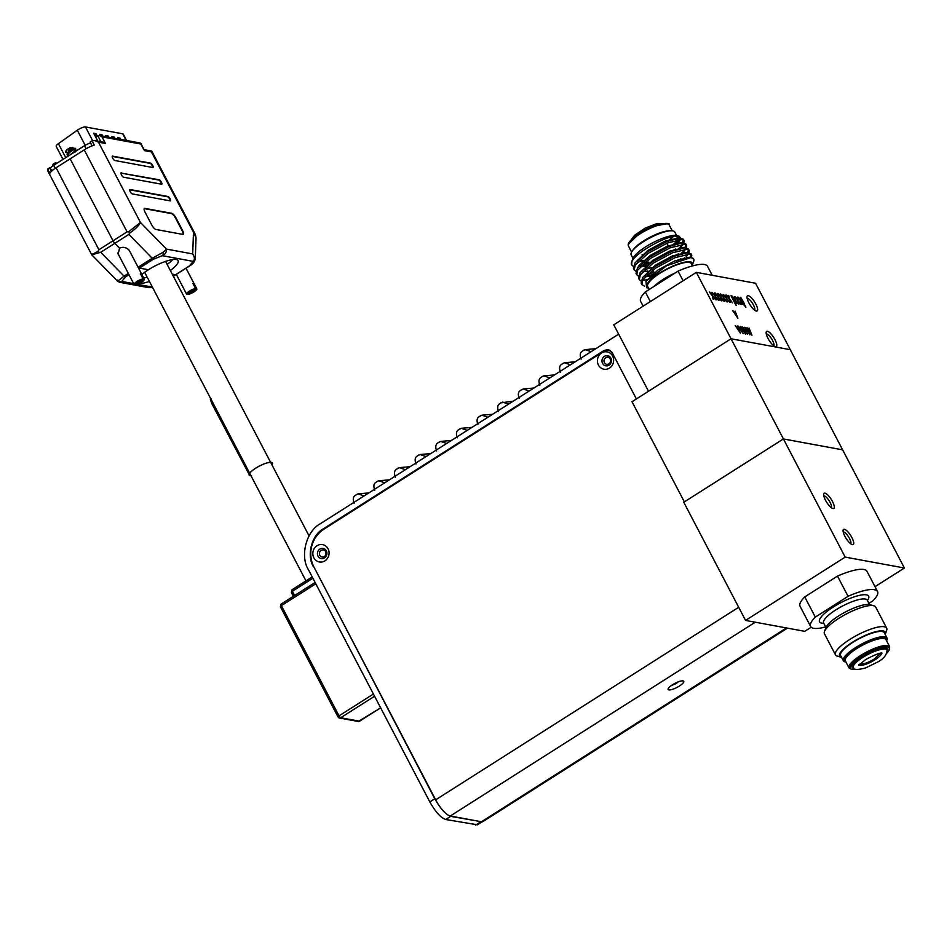 <?xml version="1.0" encoding="UTF-8"?>
<svg xmlns="http://www.w3.org/2000/svg" width="952" height="952" viewBox="0 0 952 952"><rect width="100%" height="100%" fill="white"/><g stroke="black" fill="none" stroke-linecap="round" stroke-linejoin="round"><path stroke-width="1.43" d="M172.217 274.128L175.537 274.735L172.217 274.128M133.685 283.636L121.773 281.447L119.571 282.292L117.584 281.221L91.761 254.827L100.745 252.28L114.811 243.343L119.559 248.186L114.811 243.343A3.689 1.119 -122.4 0 1 113.014 240.796L70.162 158.829L113.014 240.796A3.689 1.119 57.6 0 0 114.811 243.343L128.889 234.394L152.237 258.266L163.351 252.161L166.481 249.103C166.743 251.923 165.362 254.125 162.304 255.695L193.208 261.383L189.603 265.786L175.537 274.735A3.689 1.119 -122.4 0 0 175.858 274.688L175.858 274.688A3.689 1.119 -122.4 0 1 175.537 274.735L173.288 276.163M170.337 270.511A23.241 5.974 152.4 0 0 178.083 260.646A23.241 5.974 152.4 0 0 148.429 269.749L139.444 268.095L153.522 259.146A3.689 1.119 57.6 0 1 152.237 258.266L138.159 267.203A3.689 1.119 57.6 0 0 139.444 268.095L148.429 269.749A23.241 5.974 152.4 0 0 141.872 274.497M139.456 283.375A23.241 5.974 152.4 0 0 149.416 281.447M119.571 282.292L148.429 287.599L152.451 287.23M129.02 274.723L125.378 277.032L121.773 281.447A3.689 3.558 167.1 0 1 117.81 281.102L117.691 280.102L117.81 281.102L124.081 276.151L100.745 252.28M84.228 149.88L127.08 231.848L128.603 231.776L140.468 222.518L98.472 142.181L95.033 140.622L92.261 140.741A12.828 3.296 152.4 0 0 92.058 140.813L94.284 145.073A12.828 3.296 152.4 0 0 84.228 149.88L56.085 167.766A12.828 3.296 152.4 0 0 49.873 173.288L47.648 169.028A12.828 3.296 152.4 0 0 47.6 169.123L47.874 171.11L91.761 254.827M91.689 253.518C90.69 255.124 92.844 254.327 98.163 251.126L98.937 249.733L56.085 167.766M53.728 165.279L53.157 164.184L52.372 166.207M148.464 287.599L151.701 287.599A3.689 2.725 -100.7 0 0 151.713 287.599A3.689 2.725 -100.7 0 0 152.475 287.29M130.341 252.447L128.734 249.733C125.747 247.175 122.689 246.663 119.559 248.186L118.131 254.172L118.833 255.255M99.139 252.506L98.163 251.126M47.648 169.028L49.587 167.79L51.432 171.324M50.646 167.992L49.587 167.79M53.157 164.184L55.216 162.875L55.787 163.958M56.989 163.197L55.216 162.875M143.74 278.091A23.241 5.974 152.4 0 0 147.12 277.044M195.243 258.028A3.689 3.558 -12.9 0 1 193.208 261.383C194.886 259.551 194.72 257.064 192.697 253.934L195.279 258.706L196.029 237.75L193.482 232.276L195.636 235.275M114.835 160.519L152.844 167.516A2.57 0.773 57.6 0 0 153.07 167.481A2.57 0.773 57.6 0 0 152.534 165.196A2.57 0.773 57.6 0 0 150.547 163.113L112.538 156.128A2.57 0.773 57.6 0 0 112.312 156.152A2.57 0.773 57.6 0 0 112.86 158.437A2.57 0.773 57.6 0 0 114.835 160.519M121.273 172.812A2.57 0.773 57.6 0 0 121.035 172.847A2.57 0.773 57.6 0 0 121.582 175.132A2.57 0.773 57.6 0 0 123.57 177.215L161.566 184.2A2.57 0.773 57.6 0 0 161.792 184.176A2.57 0.773 57.6 0 0 161.257 181.891A2.57 0.773 57.6 0 0 159.27 179.809L120.916 173.038M170.301 200.896A2.57 0.773 57.6 0 0 170.527 200.86A2.57 0.773 57.6 0 0 169.98 198.587A2.57 0.773 57.6 0 0 168.004 196.505L129.996 189.507A2.57 0.773 57.6 0 0 129.769 189.543A2.57 0.773 57.6 0 0 130.305 191.828A2.57 0.773 57.6 0 0 132.292 193.899L170.301 200.896M151.582 224.684A5.129 1.547 57.6 0 0 155.878 229.456L182.808 234.406A5.129 1.547 57.6 0 0 183.26 234.347A5.129 1.547 57.6 0 0 182.51 230.384L176.084 218.079A5.129 1.547 57.6 0 0 171.788 213.319L144.859 208.369A5.129 1.547 57.6 0 0 144.406 208.428A5.129 1.547 57.6 0 0 145.156 212.391L151.582 224.684M151.273 151.606L193.482 232.276L192.697 253.934L166.481 249.103L140.468 222.518C138.968 225.588 135.339 229.135 129.579 233.169L128.889 234.394M143.99 149.714L144.478 150.642L151.475 151.939M97.854 141.146L95.747 137.124L99.662 135.529L140.194 142.99L144.478 150.642M99.662 135.529L102.031 136.874L141.039 144.061M95.033 140.634L103.114 142.122L105.47 143.466L102.031 136.874M152.796 167.504A2.57 0.773 57.6 0 0 151.904 165.112A2.57 0.773 57.6 0 0 150.13 163.375L112.181 156.39M161.519 184.2A2.57 0.773 57.6 0 0 160.626 181.808A2.57 0.773 57.6 0 0 158.865 180.071L120.904 173.085M170.241 200.884A2.57 0.773 57.6 0 0 169.361 198.504A2.57 0.773 57.6 0 0 167.588 196.766L129.627 189.781M183.022 234.418A5.129 1.547 57.6 0 0 182.094 230.646L175.668 218.341A5.129 1.547 57.6 0 0 171.372 213.581L144.442 208.631A5.129 1.547 57.6 0 0 144.228 208.619M163.351 252.161A3.689 2.725 79.3 0 1 162.304 255.695L153.522 259.146M92.058 140.813L90.119 142.038L92.106 145.846M128.603 231.776L129.579 233.169M138.088 267.262L138.159 267.203A3.689 1.119 57.6 0 0 139.444 268.095L138.754 268.535M167.159 264.442A23.241 5.974 152.4 0 0 172.788 259.551M696.328 272.367L755.543 283.256L790.267 349.682L731.053 338.781L783.413 438.943L842.627 449.844L790.267 349.682L731.053 338.781L648.502 391.236L613.778 324.822L696.328 272.367L731.053 338.781L631.997 401.732L684.357 501.882L783.413 438.943L845.186 557.11L904.4 568.011L842.627 449.844L783.413 438.943L683.774 502.251L745.559 620.418L845.186 557.11M650.359 301.582L645.325 291.955A37.759 9.71 152.4 0 0 640.636 301.32L643.159 306.151M712.227 275.295L707.55 266.346A37.759 9.71 152.4 0 0 678.062 271.142L683.096 280.769M645.325 291.955L678.062 271.142M745.154 327.369L749.867 334.854L747.998 329.452L751.973 335.247L749.046 328.083L750.866 333.248L747.082 327.726L748.927 332.914L745.154 327.369M737.931 326.048L743.131 333.617L740.37 326.488L740.799 329.416L737.931 326.048M732.671 310.661L737.871 318.242L735.111 311.114L735.539 314.041L732.671 310.661M737.74 297.191L740.656 300.975L741.525 304.497L741.144 301.594L743.702 304.902L741.001 301.034L740.18 297.643L740.525 300.404L738.086 297.25M732.1 296.155L735.015 299.928L735.884 303.462L735.503 300.558L738.407 303.926L735.361 299.999L734.527 296.596L734.884 299.368L732.1 296.155M726.281 295.084L729.208 298.857L730.065 302.391L729.684 299.487L732.588 302.855L729.553 298.928L728.72 295.525L729.065 298.297L726.281 295.084M720.64 294.037L723.568 297.821L724.424 301.356L724.044 298.452L726.947 301.82L723.913 297.881L723.08 294.489L723.425 297.262L720.64 294.037M715 293.002L717.927 296.786L718.784 300.32L718.403 297.405L721.307 300.784L718.272 296.845L717.439 293.454L717.784 296.227L715 293.002M709.359 291.966L712.274 295.751L713.143 299.285L712.762 296.37L715.666 299.749L712.62 295.81L711.798 292.419L712.144 295.191L709.359 291.966M748.308 295.703A8.973 2.713 57.6 0 0 747.034 296.667A8.973 2.713 57.6 0 0 750.033 304.842A8.973 2.713 57.6 0 0 756.162 311.042A8.973 2.713 57.6 0 0 756.34 311.078A8.973 2.713 57.6 0 0 755.828 304.033A8.973 2.713 57.6 0 0 748.308 295.703M767.455 331.308A8.973 2.713 57.6 0 0 766.193 332.272A8.973 2.713 57.6 0 0 769.192 340.447A8.973 2.713 57.6 0 0 775.321 346.647A8.973 2.713 57.6 0 0 775.499 346.683A8.973 2.713 57.6 0 0 774.976 339.638A8.973 2.713 57.6 0 0 767.455 331.308M712.179 292.49L715.107 296.262L715.963 299.797L715.583 296.893L718.486 300.261L715.452 296.334L714.619 292.93L714.964 295.703L712.179 292.49M717.82 293.525L720.747 297.31L721.604 300.832L721.223 297.928L724.127 301.296L721.092 297.369L720.259 293.978L720.604 296.738L717.82 293.525M723.461 294.561L726.388 298.345L727.245 301.879L726.864 298.964L729.767 302.343L726.733 298.404L725.9 295.013L726.245 297.786L723.461 294.561M730.993 295.691L736.039 305.366L731.374 295.763M734.92 296.667L737.836 300.451L738.704 303.985L738.324 301.07L741.227 304.45L738.181 300.511L737.36 297.119L737.705 299.892L734.92 296.667M745.916 307.175L740.561 297.452L745.535 307.103L743.619 302.129M735.194 325.536L740.394 333.117L737.633 325.989L738.062 328.916L735.194 325.536M740.716 326.56L745.428 334.045L743.56 328.63L747.522 334.426L744.595 327.274L746.428 332.427L742.643 326.905L744.476 332.105L740.716 326.56M754.603 310.173A6.973 2.106 57.6 0 0 752.818 303.831A6.973 2.106 57.6 0 0 747.594 298.44A6.973 2.106 57.6 0 0 747.153 298.452M773.762 345.778A6.973 2.106 57.6 0 0 771.977 339.436A6.973 2.106 57.6 0 0 766.741 334.045A6.973 2.106 57.6 0 0 766.301 334.057M692.509 265.905L691.319 263.644A24.621 6.331 152.4 0 0 689.308 262.454A24.621 6.331 152.4 0 0 663.151 271.308A24.621 6.331 152.4 0 0 647.681 286.457L649.252 289.456M745.428 327.452L748.927 332.914M750.866 333.248L747.13 327.738M748.998 328.119L751.901 335.187M747.963 329.475L749.843 334.818M738.228 326.131L740.799 329.416M740.323 326.512L741.311 330.142M741.263 330.165L743.072 333.605M732.981 310.757L735.539 314.041M735.075 311.137L736.051 314.755M736.003 314.791L737.812 318.23M738.038 297.274L740.525 300.404M740.132 297.667L741.001 301.034M740.965 301.058L743.976 304.949M741.822 304.557L741.144 301.594M732.397 296.239L734.884 299.368M734.492 296.631L735.361 299.999M735.325 300.023L738.336 303.914M736.182 303.521L735.503 300.558M726.59 295.168L729.065 298.297M728.387 295.501L729.506 298.952L732.516 302.843M730.362 302.45L729.684 299.487M720.676 294.085L723.425 297.262M723.032 294.513L723.913 297.881M723.865 297.916L726.876 301.808M724.722 301.415L724.044 298.452M715.309 293.097L717.784 296.227M717.391 293.478L718.272 296.845M718.224 296.869L721.235 300.772M719.081 300.368L718.403 297.405M709.668 292.062L712.144 295.191M711.751 292.442L712.62 295.81M712.584 295.834L715.595 299.725M713.441 299.333L712.762 296.37M712.215 292.526L714.964 295.703M714.571 292.954L715.452 296.334M715.404 296.358L718.415 300.249M716.261 299.856L715.583 296.893M718.129 293.609L720.604 296.738M720.212 294.001L721.092 297.369M721.045 297.393L724.056 301.284M721.902 300.892L721.223 297.928M723.77 294.656L726.245 297.786M725.852 295.037L726.733 298.404M726.685 298.428L729.696 302.331M726.828 298.988L727.542 301.927M731.326 295.786L736.301 305.437M735.218 296.762L737.705 299.892M737.312 297.143L738.145 300.534L741.156 304.438M739.002 304.033L738.324 301.07M740.823 297.536L743.583 302.153M735.503 325.632L738.062 328.916M737.586 326.012L738.573 329.63M738.526 329.654L740.335 333.105M740.977 326.643L744.476 332.105M746.428 332.427L742.691 326.917M744.559 327.298L747.451 334.378M745.404 333.997L743.56 328.63M648.598 288.206A25.799 6.64 -27.6 0 1 648.276 288.135A25.799 6.64 -27.6 0 1 659.938 272.879A25.799 6.64 -27.6 0 1 690.259 261.86A25.799 6.64 -27.6 0 1 692.354 265.084A25.799 6.64 -27.6 0 1 692.235 265.394M692.354 265.084L693.711 261.264A28.881 7.426 152.4 0 0 693.711 259.027A28.881 7.426 152.4 0 0 691.366 257.647A28.881 7.426 152.4 0 0 690.843 257.564L666.757 265.679L645.98 281.328L646.598 287.671L648.276 288.135M644.575 286.183L641.862 284.505L642.862 279.733L655.678 268.071L675.087 257.635L689.546 254.16L691.771 255.303L691.509 257.635M693.627 258.885L690.843 257.564M691.771 255.303L691.021 253.875L687.499 252.673L674.337 256.195L654.928 266.643L642.671 277.484L641.112 283.065L641.862 284.505M643.54 280.09L647.074 279.829M689.902 257.564L691.2 254.696M640.922 280.971L639.304 279.626L640.315 274.854L653.131 263.192L672.54 252.756L686.987 249.281L689.212 250.424L688.951 252.756M689.212 250.424L688.463 248.996L684.94 247.794L671.791 251.316L652.382 261.764L640.125 272.605L638.554 278.186L639.304 279.626M684.476 257.849L683.417 258.718M652.858 274.592L645.611 276.33M647.598 274.378L654.155 272.498M678.609 260.289L680.858 258.694M687.344 252.673L688.641 249.805M638.364 276.092L636.757 274.735L637.757 269.975L650.573 258.313L669.982 247.865L684.44 244.402L686.666 245.545L686.404 247.877M686.666 245.545L685.916 244.105L682.394 242.915L669.232 246.437L649.823 256.885L637.578 267.726L636.007 273.307L636.757 274.735M685.547 249.234L680.751 253.934M645.051 269.487L651.608 267.619M675.694 255.671L678.3 253.815M684.797 247.794L686.094 244.926M635.817 271.213L634.199 269.856L635.21 265.096L648.026 253.434L667.435 242.986L681.882 239.523L684.107 240.666L683.845 242.986M684.107 240.666L683.357 239.226L679.847 238.036L666.686 241.558L647.277 252.006L635.02 262.835L633.449 268.428L634.199 269.856M682.989 244.343L678.205 249.055M646.467 265.215L640.506 266.56M641.684 265.382A28.881 7.426 152.4 0 0 649.014 263.085M673.135 250.792L675.753 248.936M682.239 242.915L683.536 240.047M645.98 281.328L657.939 270.047L674.968 260.8L688.01 257.73M642.671 277.484L655.392 265.168L672.421 255.91L685.499 252.851M687.154 254.172L686.142 256.802L688.177 254.005M650.49 275.973L645.385 276.568M640.125 272.605L652.834 260.289L669.863 251.03L682.941 247.972M684.607 249.293L682.215 253.53M647.943 271.082L643.171 271.689M637.578 267.726L639.613 264.918L650.287 255.41L667.316 246.151L680.394 243.093M682.06 244.414L679.657 248.65M645.396 266.203L640.625 266.798M635.02 262.835L647.729 250.531L664.758 241.272L677.836 238.214M679.502 239.535L677.11 243.771M642.838 261.324L638.078 261.919M644.242 263.073L648.74 262.121M633.258 266.334L631.652 264.977L631.878 261.645C635.603 252.101 670.22 233.68 678.562 236.072L676.943 235.596A25.799 6.64 152.4 0 0 676.479 235.501A25.799 6.64 152.4 0 0 652.096 243.105A25.799 6.64 152.4 0 0 632.866 258.647L631.509 262.466A28.881 7.426 152.4 0 0 631.509 264.704A28.881 7.426 152.4 0 0 631.581 264.834M631.878 261.645A28.881 7.426 152.4 0 0 631.509 262.466M642.993 261.181L638.304 261.907A25.799 6.64 152.4 0 0 643.29 260.896M673.576 244.831A25.799 6.64 152.4 0 0 678.121 239.714M678.752 238.095A25.799 6.64 152.4 0 0 677.86 235.977M679.014 236.167L680.656 238.048M680.275 239.476L676.598 243.902M675.373 236.072A24.621 6.331 -27.6 0 1 675.539 236.096A24.621 6.331 -27.6 0 1 677.538 237.286A24.621 6.331 -27.6 0 1 677.741 238.226M677.229 239.88A24.621 6.331 -27.6 0 1 672.552 245.176M643.933 260.324A24.621 6.331 -27.6 0 1 638.256 261.372M642.041 254.862A24.621 6.331 152.4 0 0 644.218 254.172M668.982 240.666A24.621 6.331 152.4 0 0 673.35 236.393M676.622 235.525L674.813 232.062A24.621 6.331 152.4 0 0 672.802 230.884A24.621 6.331 152.4 0 0 646.646 239.737A24.621 6.331 152.4 0 0 631.176 254.874L632.985 258.337M55.204 168.337L53.633 165.339A6.152 1.583 152.4 0 0 50.575 168.623L51.801 170.979M53.633 165.339L84.502 145.715L86.096 148.762M90.654 143.062A6.152 1.583 152.4 0 0 84.502 145.715M92.63 140.646L85.478 126.961A6.152 1.583 152.4 0 0 78.124 129.662A6.152 1.583 152.4 0 0 77.29 130.222L85.18 145.299M126.58 140.48L123.248 134.113A6.152 1.583 152.4 0 0 122.749 133.827L126.199 140.408M85.478 126.961L122.749 133.827M114.752 138.302L114.073 136.993L111.67 136.552L112.36 137.861M120.761 139.409L120.071 138.088L117.667 137.647L118.357 138.968M108.754 137.195L108.064 135.886L105.672 135.446L106.35 136.755M102.756 136.1L102.066 134.779L99.662 134.339L100.353 135.648M97.342 136.112L96.069 133.673L93.665 133.232L97.342 140.265A2.047 0.619 57.6 0 0 97.747 140.944M65.736 157.639L58.417 143.657L77.29 130.222M58.417 143.657A6.152 1.583 152.4 0 0 56.192 146.394L62.987 159.389M114.073 136.993L111.86 136.921M114.145 138.195L113.657 137.255M120.071 138.088L117.869 138.028M120.154 139.301L119.654 138.349M108.064 135.886L105.862 135.815M108.147 137.088L107.659 136.148M102.066 134.779L99.865 134.708M102.15 135.981L101.65 135.041M96.069 133.673L93.855 133.613M96.925 136.374L95.652 133.934M193.244 284.101L194.053 283.589L196.766 288.777A5.748 1.476 -27.6 0 1 196.802 288.837A5.748 1.476 -27.6 0 1 193.946 291.919A5.748 1.476 -27.6 0 1 187.841 294.442L187.461 293.716M183.95 289.039L186.592 294.097M195.576 288.563L186.663 294.227A5.748 1.476 -27.6 0 1 186.616 294.168A5.748 1.476 -27.6 0 1 189.472 291.086A5.748 1.476 -27.6 0 1 195.576 288.563L192.863 283.375A5.748 1.476 152.4 0 1 194.053 283.589M187.841 294.442L196.766 288.777M313.827 566.785L434.767 798.752L429.816 801.905L308.424 569.689C299.749 556.206 306.365 530.895 320.431 523.671L618.669 334.164M356.334 494.612L358.107 493.862L364.092 495.921M397.603 468.384L399.376 467.646M410.062 466.718L399.376 467.634L405.373 469.693M438.884 442.168L440.657 441.419L446.643 443.465M480.153 415.941L481.926 415.191L487.924 417.25M521.434 389.713L523.207 388.963L529.193 391.022M562.703 363.485L564.476 362.736L570.474 364.794M583.338 350.372L585.111 349.622L591.109 351.681M313.47 566.726C306.33 555.563 311.756 534.822 323.347 528.836L604.103 350.443L608.161 349.622L612.196 352.668L636.388 398.936L612.469 353.204A6.462 5.938 100.4 0 0 604.377 350.967L323.87 529.205A27.703 25.43 100.4 0 0 313.982 567.095L435.659 799.823A17.445 5.26 -122.4 0 0 450.272 816.019L755.269 622.215M542.069 376.599L543.842 375.85L549.828 377.908M500.788 402.827L513.259 401.149M498.539 411.585C496.087 404.219 499.669 403.815 502.573 402.077L508.558 404.136M459.518 429.055L461.292 428.305L467.277 430.363M418.237 455.27L420.022 454.532L426.008 456.579M376.968 481.498L378.741 480.76L384.739 482.807M429.816 801.905C435.409 811.842 440.716 817.72 445.714 819.517L477.392 824.789M434.767 798.752C440.371 808.653 445.667 814.531 450.665 816.364L482.057 821.814M608.875 349.8L606.721 350.11M324.323 556.551A3.594 3.296 -79.6 0 0 323.359 549.947A3.594 3.296 -79.6 0 0 319.444 554.147A3.594 3.296 -79.6 0 0 324.323 556.551M608.911 363.831A3.594 3.296 -79.6 0 0 607.947 357.226A3.594 3.296 -79.6 0 0 604.032 361.427A3.594 3.296 -79.6 0 0 608.911 363.831M249.138 474.429L211.939 403.85L210.332 399.388L211.296 398.983L210.332 399.388M251.483 475.857L249.21 474.512M250.364 474.536L249.579 475.441A13.007 3.344 -27.6 0 1 256.814 467.515A13.007 3.344 -27.6 0 1 271.308 462.446A13.007 3.344 -27.6 0 1 271.939 464.873M251.554 475.798L249.483 475.488A13.114 3.368 -27.6 0 1 256.778 467.503A13.114 3.368 -27.6 0 1 271.391 462.386A13.114 3.368 -27.6 0 1 271.974 464.933M249.174 474.31L212.022 403.803L210.416 399.328L211.511 400.209M250.126 475.286L249.234 474.382M210.416 399.328L211.368 398.924L210.416 399.328M877.542 591.501L866.974 571.295A37.759 9.71 152.4 0 0 863.904 569.486A37.759 9.71 152.4 0 0 837.486 576.103L848.053 596.309A37.759 9.71 -27.6 0 1 874.46 589.693A37.759 9.71 -27.6 0 1 877.542 591.501A37.759 9.71 -27.6 0 1 872.853 600.879L868.926 603.366M745.559 620.418L804.761 631.319L811.211 627.225M875.019 586.682L904.4 568.011M837.486 576.103L804.749 596.904A37.759 9.71 152.4 0 0 800.061 606.281L810.628 626.487A37.759 9.71 -27.6 0 1 815.317 617.11L804.749 596.904M832.988 508.535A8.973 2.713 -122.4 0 1 832.822 508.499A8.973 2.713 -122.4 0 1 826.681 502.299A8.973 2.713 -122.4 0 1 823.682 494.124A8.973 2.713 -122.4 0 1 824.956 493.16A8.973 2.713 -122.4 0 1 832.476 501.49A8.973 2.713 -122.4 0 1 832.988 508.535M852.421 544.663A8.973 2.713 -122.4 0 1 852.242 544.627A8.973 2.713 -122.4 0 1 846.114 538.427A8.973 2.713 -122.4 0 1 843.115 530.252A8.973 2.713 -122.4 0 1 844.388 529.288A8.973 2.713 -122.4 0 1 851.909 537.618A8.973 2.713 -122.4 0 1 852.421 544.663M831.251 507.63A6.973 2.106 57.6 0 0 829.478 501.276A6.973 2.106 57.6 0 0 824.242 495.897A6.973 2.106 57.6 0 0 823.801 495.909M850.683 543.759A6.973 2.106 57.6 0 0 848.91 537.416A6.973 2.106 57.6 0 0 843.674 532.025A6.973 2.106 57.6 0 0 843.234 532.037M825.67 626.928A37.759 9.71 -27.6 0 1 810.628 626.487M848.053 596.309L815.317 617.11M873.805 605.769L869.902 604.698A25.799 6.64 152.4 0 0 838.617 615.932A25.799 6.64 152.4 0 0 825.824 627.737L824.468 631.557A28.881 7.426 -27.6 0 1 838.795 618.348A28.881 7.426 -27.6 0 1 873.293 605.65A28.881 7.426 -27.6 0 1 873.805 605.769A28.881 7.426 -27.6 0 1 875.65 607.031L886.669 628.118A28.881 7.426 -27.6 0 1 886.669 630.355L885.312 634.175A25.799 6.64 -27.6 0 1 885.193 634.484M841.556 657.297A25.799 6.64 -27.6 0 1 841.235 657.225L837.32 656.154A28.881 7.426 -27.6 0 1 835.487 654.881L824.468 633.794A28.881 7.426 -27.6 0 1 824.468 631.557M835.487 654.881A28.881 7.426 -27.6 0 1 853.635 637.114A28.881 7.426 -27.6 0 1 884.313 626.737A28.881 7.426 -27.6 0 1 886.669 628.118M841.235 657.225A25.799 6.64 -27.6 0 1 852.897 641.969A25.799 6.64 -27.6 0 1 883.218 630.95A25.799 6.64 -27.6 0 1 885.312 634.175M887.002 637.947L884.277 632.735A24.621 6.331 152.4 0 0 882.266 631.545A24.621 6.331 152.4 0 0 856.11 640.398A24.621 6.331 152.4 0 0 840.64 655.547L843.365 660.759A24.621 6.331 -27.6 0 1 858.835 645.623A24.621 6.331 -27.6 0 1 885.003 636.769A24.621 6.331 -27.6 0 1 887.002 637.947A24.621 6.331 -27.6 0 1 886.574 640.779M845.935 662.021A24.621 6.331 -27.6 0 1 845.376 661.949A24.621 6.331 -27.6 0 1 843.365 660.759M859.846 663.984L860.346 664.139C863.69 664.294 868.355 662.568 874.352 658.986L880.243 653.322M140.765 274.438L141.562 273.926L144.276 279.115A5.748 1.476 -27.6 0 1 144.311 279.174A5.748 1.476 -27.6 0 1 141.467 282.256A5.748 1.476 -27.6 0 1 135.351 284.779L134.97 284.053M131.459 279.376L134.101 284.434M143.097 278.9L134.172 284.565A5.748 1.476 -27.6 0 1 134.137 284.505A5.748 1.476 -27.6 0 1 136.981 281.435A5.748 1.476 -27.6 0 1 143.097 278.9L140.384 273.712A5.748 1.476 152.4 0 1 141.562 273.926M135.351 284.779L144.276 279.115M69.924 154.974L74.672 151.189L75.577 149.059C70.317 151.035 67.759 153.498 67.901 156.473M67.925 152.558L69.032 149.809L72.364 147.453L72.816 147.905L70.21 147.762L66.854 150.154L65.748 152.439L67.866 152.867M72.828 147.631L73.149 148.25L69.484 150.69L67.056 154.176L67.723 156.378M67.342 153.689L72.685 149.333L75.196 148.322L75.922 149.119M70.21 147.762A4.355 1.119 152.4 0 0 68.163 148.857A4.355 1.119 152.4 0 0 66.009 150.856L65.712 151.677M71.936 153.439L72.721 153.213M71.781 149L72.816 147.905M787.411 628.13L483.021 821.54A17.445 5.26 -122.4 0 1 481.474 821.754L450.272 816.019M608.447 350.146L609.637 350.372A6.462 5.938 100.4 0 1 610.363 350.55M604.425 356.345A5.153 4.736 -79.6 0 0 602.58 363.39A5.153 4.736 -79.6 0 0 609.042 365.175A5.153 4.736 -79.6 0 0 610.875 358.119A5.153 4.736 -79.6 0 0 604.425 356.345M326.31 550.875A5.153 4.736 -79.6 0 0 319.848 549.102A5.153 4.736 -79.6 0 0 318.016 556.146A5.153 4.736 -79.6 0 0 324.465 557.932A5.153 4.736 -79.6 0 0 326.31 550.875M609.482 368.091A8.818 8.104 -79.6 0 0 612.624 356.024A8.818 8.104 -79.6 0 0 601.581 352.978A8.818 8.104 -79.6 0 0 598.427 365.044A8.818 8.104 -79.6 0 0 609.482 368.091M313.863 557.801A8.818 8.104 -79.6 0 0 324.918 560.847A8.818 8.104 -79.6 0 0 328.059 548.78A8.818 8.104 -79.6 0 0 317.016 545.734A8.818 8.104 -79.6 0 0 313.863 557.801M671.707 685.297A5.153 1.321 152.4 0 0 676.586 683.131A5.153 1.321 152.4 0 0 678.3 681.846M679.395 686.023A8.818 2.273 152.4 0 0 683.036 680.882A8.818 2.273 152.4 0 0 672.517 684.762A8.818 2.273 152.4 0 0 668.209 688.629A8.818 2.273 152.4 0 0 671.16 689.712A8.818 2.273 152.4 0 0 679.395 686.023M152.368 287.076L137.278 284.303M128.353 273.438L124.081 276.151A3.689 1.119 -122.4 0 0 125.378 277.032M127.08 231.848L98.937 249.733M98.472 142.181L105.47 143.466M97.818 135.815L100.9 141.705M189.603 265.786A3.689 1.119 57.6 0 0 189.936 265.751C193.137 263.811 194.91 261.455 195.279 258.706M654.012 286.421A24.621 6.331 -27.6 0 1 663.116 279.424A24.621 6.331 -27.6 0 1 675.182 272.974M672.874 236.501L668.352 240.904M632.652 250.519A22.931 5.891 -27.6 0 1 643.588 240.939A22.931 5.891 -27.6 0 1 670.386 230.789M666.828 240.463A22.931 5.891 -27.6 0 1 665.829 241.237M672.243 230.8L669.173 224.934A22.931 5.891 152.4 0 0 667.304 223.839A22.931 5.891 152.4 0 0 639.923 233.918A22.931 5.891 152.4 0 0 628.534 246.187L631.604 252.042M662.009 232.681L662.961 231.907M666.995 223.791L653.167 226.29L639.863 233.109M639.72 233.204L628.844 243.736M605.02 350.61L604.103 350.443M323.347 528.836L324.204 528.991M445.714 819.517L450.665 816.364M480.677 821.885L475.714 825.039M823.777 623.298A27.703 7.128 -27.6 0 1 833.286 607.007A27.703 7.128 -27.6 0 1 860.62 595.131A27.703 7.128 -27.6 0 1 867.415 600.474M869.581 604.615L867.284 600.224A24.621 6.331 152.4 0 0 865.273 599.046A24.621 6.331 152.4 0 0 835.856 609.863A24.621 6.331 152.4 0 0 823.647 623.036L823.516 622.715M886.336 640.315A23.955 6.164 152.4 0 0 877.97 637.697A23.955 6.164 152.4 0 0 855.848 647.634A23.955 6.164 152.4 0 0 845.697 661.557M884.099 638.518A22.931 5.891 152.4 0 0 856.705 648.586A22.931 5.891 152.4 0 0 845.328 660.855L849.005 667.887A22.931 5.891 -27.6 0 1 860.382 655.619A22.931 5.891 -27.6 0 1 887.776 645.539A22.931 5.891 -27.6 0 1 889.644 646.646L885.967 639.613A22.931 5.891 152.4 0 0 884.099 638.518M855.765 669.268A21.908 5.629 -27.6 0 1 861.239 656.571A21.908 5.629 -27.6 0 1 884.003 646.991A21.908 5.629 -27.6 0 1 886.907 652.977M887.181 651.108A19.98 5.141 152.4 0 0 880.945 648.3A19.98 5.141 152.4 0 0 861.988 656.713A19.98 5.141 152.4 0 0 854.075 668.411M887.062 650.323A18.98 4.879 152.4 0 0 862.726 657.451A18.98 4.879 152.4 0 0 853.492 667.876C853.444 669.946 857.443 669.982 865.499 667.983L877.696 662.009C883.563 658.962 886.693 655.071 887.062 650.323M881.481 653.191A12.709 3.272 -27.6 0 1 875.09 659.724A12.709 3.272 -27.6 0 1 859.037 664.924M373.41 694.02L339.031 715.868L281.399 605.639L315.79 583.79M380.633 707.824L359.57 721.211L340.721 717.737L374.576 696.233M294.561 595.524L292.335 591.287L312.887 578.233M292.228 589.704A2.023 0.607 57.6 0 0 292.05 589.728A2.023 0.607 57.6 0 0 292.335 591.287L291.502 592.465M338.186 717.046L339.031 715.868A2.023 0.607 57.6 0 0 340.721 717.737A2.023 1.856 100.4 0 1 338.186 717.046M281.28 604.056A2.023 0.607 57.6 0 0 281.102 604.08A2.023 0.607 57.6 0 0 281.399 605.639L280.566 606.817M380.669 707.883L358.297 721.461A2.023 1.856 -79.6 0 0 359.57 721.211A2.023 0.607 57.6 0 0 359.749 721.188A2.023 0.607 57.6 0 0 359.844 721.033M672.469 685.083L676.051 682.81M786.471 627.951L481.474 821.754M738.681 607.281L435.659 799.823M152.546 287.421L151.713 287.599M189.936 265.751L173.347 276.282M151.761 151.094L195.243 234.251L196.029 237.75M143.645 149.571L151.725 151.059M144.323 150.083L140.884 143.49M165.565 261.383L270.606 462.327M270.642 462.375L309.055 535.869M144.656 272.32L249.698 473.251M249.721 473.311L305.961 580.887M686.582 257.623L690.01 257.552M684.036 252.744L687.499 252.673M681.489 247.865L684.94 247.794M678.931 242.986L682.394 242.915M676.384 238.107L679.847 238.036M677.538 237.286L676.848 235.965M679.442 240.844L678.49 242.153M683.596 251.923L685.618 249.126M681.037 247.032L683.072 244.236M628.534 246.187C628.665 245.604 624.726 243.426 639.768 233.121C656.951 221.709 672.1 222.387 669.173 224.934M654.571 273.284L652.882 270.059M652.132 268.619L651.727 267.845M676.265 261.205L675.872 260.431M673.778 256.433L673.314 255.552M668.673 246.663L666.864 243.224M666.126 241.784L665.662 240.904M631.331 239.654L634.615 235.239L645.266 228.075L656.475 223.744L663.377 223.946M176.298 274.414L186.616 294.168M186.033 268.226L196.802 288.837M354.073 503.382C351.633 496.016 355.203 495.599 358.107 493.862L368.793 492.934M399.388 467.634C396.484 469.372 392.902 469.788 395.354 477.154M436.623 450.927C434.171 443.561 437.753 443.144 440.657 441.407L451.343 440.49M477.904 424.699C475.453 417.333 479.034 416.916 481.938 415.191L492.612 414.263M519.173 398.471C516.722 391.105 520.304 390.701 523.207 388.963L533.893 388.035M560.454 372.244C558.003 364.878 561.585 364.473 564.476 362.736L575.163 361.808M581.089 359.13C578.637 351.764 582.219 351.359 585.123 349.622L595.809 348.694M539.808 385.358C537.368 377.992 540.95 377.587 543.842 375.85L554.528 374.921M457.257 437.813C454.818 430.447 458.4 430.03 461.292 428.305L471.978 427.377M415.988 464.04C413.537 456.674 417.119 456.258 420.022 454.52L430.709 453.604M374.719 490.268C372.268 482.902 375.85 482.485 378.741 480.748L389.428 479.832M477.404 824.801L482.355 821.659M825.943 627.428L823.647 623.036M849.005 667.887L851.493 669.47L855.955 669.316M886.847 653.167L889.501 649.621L889.644 646.646M858.787 664.496L858.787 665.341L865.332 659.736C874.793 654.726 880.338 652.56 881.968 653.215L881.266 652.739M293.383 596.273L291.336 592.37L292.05 589.728L312.197 576.924M358.297 721.461L339.447 717.998L338.019 716.939L280.4 606.721L281.102 604.08L315.1 582.469M117.679 253.03L134.137 284.505M129.174 250.221L144.311 279.174M73.126 148.238L75.339 148.322M75.137 152.046L74.672 151.178"/></g></svg>
